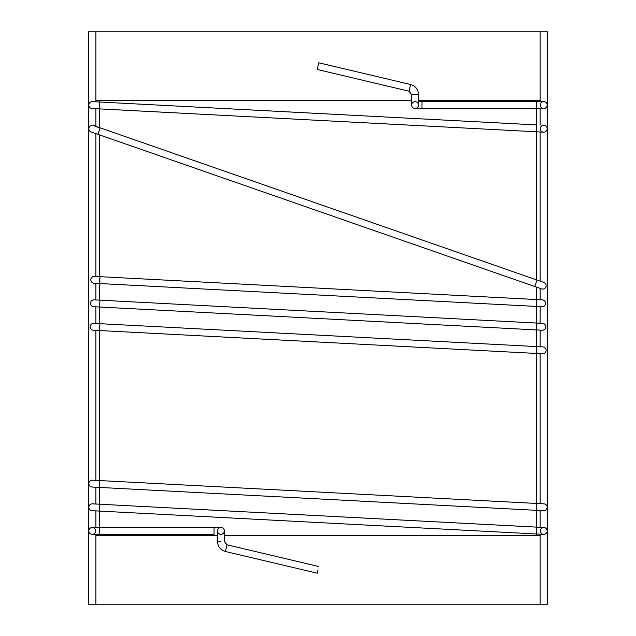 <?xml version="1.0" encoding="UTF-8"?>
<svg xmlns="http://www.w3.org/2000/svg" width="636" height="636" viewBox="0 0 636 636"><rect width="100%" height="100%" fill="white"/><g stroke="black" fill="none" stroke-linecap="round" stroke-linejoin="round"><path stroke-width="0.95" d="M95.909 283.346L95.909 299.954L95.909 283.346M418.512 100.488L540.091 100.488L540.091 101.633L540.091 31.8L547.532 31.8L547.532 604.2L88.468 604.2L88.468 31.8L547.532 31.8L547.532 604.2L540.091 604.2L540.091 534.176L540.091 535.512L224.357 535.512M88.809 530.933A3.434 3.434 0 0 1 92.244 527.498A3.434 3.434 0 0 1 95.678 530.933A3.434 3.434 0 0 1 92.244 534.367A3.434 3.434 0 0 1 88.809 530.933A3.434 3.434 0 0 1 92.244 527.498L99.574 527.498L99.574 535.512L99.574 534.367L92.244 534.367A3.434 3.434 0 0 1 88.809 530.933A3.434 3.434 0 0 1 92.244 527.498A3.434 3.434 0 0 1 95.678 530.933A3.434 3.434 0 0 1 92.244 534.367A3.434 3.434 0 0 1 88.809 530.933M318 569.856L317.213 573.195L318 569.856M540.322 530.933A3.434 3.434 0 0 1 543.931 527.506A3.434 3.434 0 0 1 547.183 531.116A3.434 3.434 0 0 1 543.573 534.359A3.434 3.434 0 0 1 540.322 530.933A3.434 3.434 0 0 1 543.931 527.506A3.434 3.434 0 0 1 547.183 531.116A3.434 3.434 0 0 1 543.573 534.359A3.434 3.434 0 0 1 540.322 530.933M92.244 101.633A3.434 3.434 0 0 1 92.427 101.641A3.434 3.434 0 0 0 88.809 104.972A3.434 3.434 0 0 0 92.053 108.494A3.434 3.434 0 0 1 88.809 105.067A3.434 3.434 0 0 0 92.069 108.494A3.434 3.434 0 0 1 88.809 104.972A3.434 3.434 0 0 1 92.427 101.641A3.434 3.434 0 0 0 88.809 104.972A3.434 3.434 0 0 0 92.053 108.494A3.434 3.434 0 0 1 88.809 104.972A3.434 3.434 0 0 1 92.427 101.641A3.434 3.434 0 0 0 92.244 101.633M92.085 510.7A3.434 3.434 0 0 1 88.833 507.274A3.434 3.434 0 0 0 92.085 510.7A3.434 3.434 0 0 1 88.833 507.099A3.434 3.434 0 0 1 92.443 503.839A3.434 3.434 0 0 0 88.833 507.099A3.434 3.434 0 0 0 92.101 510.7A3.434 3.434 0 0 1 88.833 507.099A3.434 3.434 0 0 1 92.443 503.839A3.434 3.434 0 0 0 88.833 507.099A3.434 3.434 0 0 0 92.101 510.7L99.399 511.082L92.085 510.7M95.909 330.354L95.909 480.363L95.909 330.354M95.909 487.24L95.909 504.022L95.909 487.24M95.909 510.899L95.909 527.498L95.909 510.899M217.488 535.512L95.909 535.512L95.909 534.367L95.909 604.2L88.468 604.2L88.468 31.8L95.909 31.8L95.909 101.824L95.909 100.488L411.643 100.488M540.091 281.096L540.091 131.978L540.091 281.096M540.091 125.101L540.091 108.502L540.091 125.101M544.09 125.316A3.434 3.434 0 0 1 547.159 128.989A3.434 3.434 0 0 1 543.565 132.161A3.434 3.434 0 0 0 547.159 128.989A3.434 3.434 0 0 0 543.915 125.3A3.434 3.434 0 0 1 544.09 125.316A3.434 3.434 0 0 0 540.298 128.726A3.434 3.434 0 0 1 544.09 125.316M543.557 132.161A3.434 3.434 0 0 1 540.298 128.726A3.434 3.434 0 0 0 543.557 132.161L92.069 108.494L99.383 108.883L99.741 102.022L99.383 108.883L543.557 132.161M318.787 62.805L317.213 69.483L318.787 62.805L410.578 84.508L409.004 91.194L317.213 69.483L409.004 91.194L410.578 84.508L318.787 62.805M93.397 125.483A3.434 3.434 0 0 1 93.405 125.491A3.434 3.434 0 0 0 88.857 128.337A3.434 3.434 0 0 0 91.139 131.97A3.434 3.434 0 0 1 88.833 128.726A3.434 3.434 0 0 0 91.139 131.97A3.434 3.434 0 0 1 91.91 125.316A3.434 3.434 0 0 0 91.139 131.97A3.434 3.434 0 0 1 91.91 125.316A3.434 3.434 0 0 1 93.397 125.483A3.434 3.434 0 0 1 93.405 125.491A3.434 3.434 0 0 0 91.91 125.316A3.434 3.434 0 0 1 93.397 125.483L100.186 127.852L97.928 134.339L91.139 131.97L97.928 134.339L100.083 128.162L93.397 125.483M95.909 108.7L95.909 126.357L95.909 108.7M95.909 133.632L95.909 276.469L95.909 133.632M92.148 487.041A3.434 3.434 0 0 1 88.889 483.614A3.434 3.434 0 0 0 92.148 487.041A3.434 3.434 0 0 1 88.897 483.44A3.434 3.434 0 0 1 92.506 480.188A3.434 3.434 0 0 0 88.897 483.44A3.434 3.434 0 0 0 92.156 487.041A3.434 3.434 0 0 1 88.897 483.44A3.434 3.434 0 0 1 92.506 480.188A3.434 3.434 0 0 0 88.897 483.44A3.434 3.434 0 0 0 92.156 487.041L99.423 487.422L92.148 487.041M94.422 276.39A3.434 3.434 0 0 0 90.813 279.641A3.434 3.434 0 0 0 94.072 283.251A3.434 3.434 0 0 1 90.813 279.641A3.434 3.434 0 0 1 94.422 276.39L99.916 276.676L99.574 300.144L99.574 283.537L94.064 283.251L99.558 283.537L99.916 276.676L94.422 276.39M95.909 306.83L95.909 323.478L95.909 306.83M540.091 323.231L540.091 306.624L540.091 323.231M543.836 282.4A3.434 3.434 0 0 1 545.95 286.772A3.434 3.434 0 0 1 541.578 288.887A3.434 3.434 0 0 1 541.57 288.887A3.434 3.434 0 0 0 541.578 288.887A3.434 3.434 0 0 0 545.95 286.772A3.434 3.434 0 0 0 543.836 282.4L537.046 280.039L534.789 286.526L97.928 134.339L541.578 288.887L534.789 286.526L537.046 280.039L100.186 127.852L543.836 282.4M542.866 346.898A3.434 3.434 0 0 1 546.109 350.508A3.434 3.434 0 0 1 542.492 353.759A3.434 3.434 0 0 0 546.109 350.508A3.434 3.434 0 0 0 542.866 346.898A3.434 3.434 0 0 1 546.109 350.508A3.434 3.434 0 0 1 542.5 353.759A3.434 3.434 0 0 0 546.109 350.508A3.434 3.434 0 0 0 542.866 346.898L536.752 346.58L536.394 353.441L542.5 353.759L93.42 330.227A3.434 3.434 0 0 1 90.169 326.61A3.434 3.434 0 0 1 93.778 323.366A3.434 3.434 0 0 0 90.169 326.61A3.434 3.434 0 0 0 93.42 330.227A3.434 3.434 0 0 1 90.169 326.61A3.434 3.434 0 0 1 93.778 323.366A3.434 3.434 0 0 0 90.169 326.61A3.434 3.434 0 0 0 93.42 330.227L99.534 330.545L99.892 323.684L99.534 330.545L536.394 353.441L536.752 346.58L93.778 323.366L542.866 346.898M542.58 323.366A3.434 3.434 0 0 1 545.831 326.976A3.434 3.434 0 0 1 542.222 330.227A3.434 3.434 0 0 1 542.206 330.219A3.434 3.434 0 0 0 542.222 330.227A3.434 3.434 0 0 0 545.831 326.976A3.434 3.434 0 0 0 542.58 323.366L536.76 323.056L536.402 329.917L542.222 330.227L93.731 306.719A3.434 3.434 0 0 1 90.479 303.11A3.434 3.434 0 0 1 94.088 299.858A3.434 3.434 0 0 0 90.479 303.11A3.434 3.434 0 0 0 93.731 306.719A3.434 3.434 0 0 1 90.479 303.11A3.434 3.434 0 0 1 94.088 299.858A3.434 3.434 0 0 0 90.479 303.11A3.434 3.434 0 0 0 93.731 306.719L99.55 307.021L99.908 300.168L99.55 307.021L536.402 329.917L536.76 323.056L94.088 299.858L542.58 323.366M542.269 299.858A3.434 3.434 0 0 1 545.521 303.467A3.434 3.434 0 0 1 541.896 306.719A3.434 3.434 0 0 0 545.521 303.467A3.434 3.434 0 0 0 542.269 299.858L536.776 299.572L536.41 306.433L99.558 283.537L541.912 306.719L536.41 306.433L536.426 323.04L536.776 299.572L99.916 276.676L542.269 299.858M540.091 527.3L540.091 510.517L540.091 527.3M540.091 503.64L540.091 353.632L540.091 503.64M540.322 105.067A3.434 3.434 0 0 1 545.473 102.094A3.434 3.434 0 0 1 545.473 108.041A3.434 3.434 0 0 1 540.322 105.067A3.434 3.434 0 0 1 545.473 102.094A3.434 3.434 0 0 1 545.473 108.041A3.434 3.434 0 0 1 540.322 105.067M418.512 105.067A3.434 3.434 0 0 1 415.077 108.502A3.434 3.434 0 0 1 411.643 105.067A3.434 3.434 0 0 0 415.077 108.502A3.434 3.434 0 0 0 418.512 105.067L418.512 94.533L411.643 94.533L409.004 91.194L411.643 94.533L411.643 105.067L411.643 94.533L418.512 94.533C418.178 89.366 415.539 86.019 410.578 84.508C415.539 86.019 418.178 89.366 418.512 94.533L418.512 105.067M220.923 527.498A3.434 3.434 0 0 0 217.488 530.933A3.434 3.434 0 0 1 220.923 527.498L99.574 527.498L99.574 534.367L92.244 534.367A3.434 3.434 0 0 1 88.809 530.933A3.434 3.434 0 0 1 92.244 527.498L214.054 527.498L214.054 534.367L99.574 534.367L214.054 534.367L214.054 527.498L220.923 527.498A3.434 3.434 0 0 0 217.488 530.933A3.434 3.434 0 0 0 220.923 534.367A3.434 3.434 0 0 0 224.357 530.933A3.434 3.434 0 0 0 220.923 527.498A3.434 3.434 0 0 0 217.488 530.933A3.434 3.434 0 0 0 220.923 534.367A3.434 3.434 0 0 0 224.357 530.933A3.434 3.434 0 0 0 220.923 527.498A3.434 3.434 0 0 0 217.488 530.933A3.434 3.434 0 0 0 220.923 534.367A3.434 3.434 0 0 0 224.357 530.933A3.434 3.434 0 0 0 220.923 527.498A3.434 3.434 0 0 0 217.488 530.933A3.434 3.434 0 0 0 220.923 534.367A3.434 3.434 0 0 0 224.357 530.933A3.434 3.434 0 0 0 220.923 527.498A3.434 3.434 0 0 1 224.357 530.933A3.434 3.434 0 0 0 220.923 527.498M418.512 101.633L543.756 101.633A3.434 3.434 0 0 1 547.191 105.067A3.434 3.434 0 0 1 543.756 108.502A3.434 3.434 0 0 0 547.191 105.067A3.434 3.434 0 0 0 543.756 101.633L536.426 101.633L536.426 108.502L543.756 108.502L536.426 108.502L536.426 101.633L421.946 101.633L421.946 108.502L415.077 108.502A3.434 3.434 0 0 1 411.643 105.067A3.434 3.434 0 0 1 415.077 101.633A3.434 3.434 0 0 1 418.512 105.067A3.434 3.434 0 0 1 415.077 108.502A3.434 3.434 0 0 1 411.643 105.067A3.434 3.434 0 0 1 415.077 101.633A3.434 3.434 0 0 1 418.512 105.067A3.434 3.434 0 0 1 415.077 108.502A3.434 3.434 0 0 1 411.643 105.067A3.434 3.434 0 0 1 415.077 101.633A3.434 3.434 0 0 1 418.512 105.067A3.434 3.434 0 0 1 415.077 108.502A3.434 3.434 0 0 1 411.643 105.067A3.434 3.434 0 0 1 415.077 101.633A3.434 3.434 0 0 1 418.512 105.067A3.434 3.434 0 0 1 415.077 108.502L536.426 108.502L421.946 108.502L421.946 101.633L418.512 101.633M540.091 346.755L540.091 330.108L540.091 346.755M93.039 480.252A3.434 3.434 0 0 0 92.506 480.188A3.434 3.434 0 0 1 93.039 480.252A3.434 3.434 0 0 0 92.506 480.188A3.434 3.434 0 0 1 93.039 480.252M543.375 503.855A3.434 3.434 0 0 1 547.167 507.448A3.434 3.434 0 0 1 543.557 510.7A3.434 3.434 0 0 0 547.167 507.448A3.434 3.434 0 0 0 543.915 503.839A3.434 3.434 0 0 1 547.167 507.448A3.434 3.434 0 0 1 543.557 510.7A3.434 3.434 0 0 0 547.167 507.448A3.434 3.434 0 0 0 543.375 503.855A3.434 3.434 0 0 1 543.915 503.839A3.434 3.434 0 0 0 543.375 503.855M543.756 527.498A3.434 3.434 0 0 1 547.183 531.116A3.434 3.434 0 0 1 543.573 534.359A3.434 3.434 0 0 0 547.183 531.116A3.434 3.434 0 0 0 543.756 527.498A3.434 3.434 0 0 1 543.931 527.506A3.434 3.434 0 0 0 543.756 527.498M540.091 299.747L540.091 288.37L540.091 299.747M92.244 527.498A3.434 3.434 0 0 0 88.809 530.933A3.434 3.434 0 0 0 92.244 534.367A3.434 3.434 0 0 1 88.809 530.933A3.434 3.434 0 0 1 92.244 527.498M536.601 124.918L536.235 131.771L536.601 124.918L92.427 101.641L536.601 124.918M99.574 134.911L99.574 276.66L99.574 134.911M99.574 100.488L99.574 102.014L99.574 100.488M99.574 108.891L99.574 127.637L99.574 108.891M99.574 307.029L99.574 323.668L99.574 307.029M99.574 330.545L99.574 480.554L99.574 330.545M99.574 487.43L99.574 504.213L99.574 487.43M99.574 511.09L99.574 527.498L99.574 511.09M536.426 346.564L536.426 329.917L536.426 346.564M536.426 299.556L536.426 287.098L536.426 299.556M536.426 535.512L536.426 533.986L536.426 535.512M536.426 527.109L536.426 510.326L536.426 527.109M536.426 503.45L536.426 353.441L536.426 503.45M536.426 279.824L536.426 131.787L536.426 279.824M536.426 124.91L536.426 100.488L536.426 124.91M226.209 548.153L225.422 551.492L317.213 573.195L225.422 551.492L226.996 544.806L226.209 548.153M220.923 541.467L217.488 541.467C217.822 546.634 220.461 549.981 225.422 551.492C220.461 549.981 217.822 546.634 217.488 541.467L217.488 530.933L217.488 541.467L220.923 541.467M99.765 504.229L99.399 511.082L99.765 504.229L92.443 503.839L536.617 527.117L536.259 533.978L99.399 511.082L543.573 534.359L536.259 533.978L536.617 527.117L543.931 527.506L99.765 504.229M99.78 480.57L99.423 487.422L99.78 480.57L92.506 480.188L536.641 503.458L536.275 510.318L99.423 487.422L543.557 510.7L536.275 510.318L536.641 503.458L543.915 503.839L99.78 480.57M226.996 544.806L318.787 566.517L226.996 544.806L224.357 541.467L224.357 530.933L224.357 541.467L226.996 544.806"/></g></svg>
